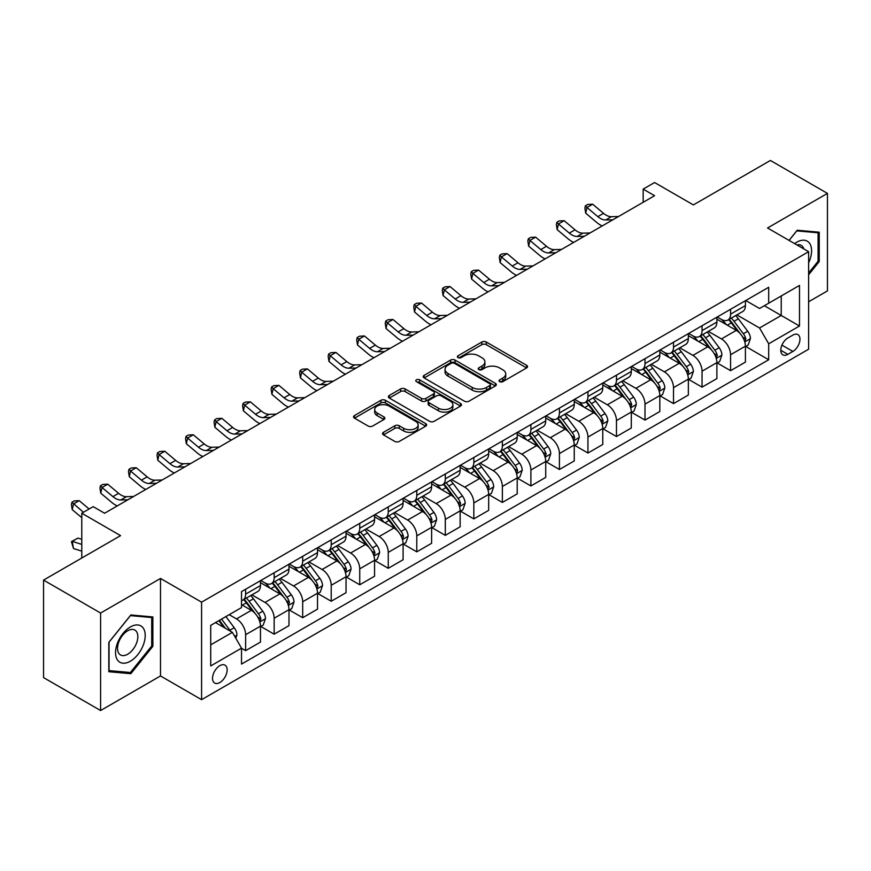 <?xml version="1.0" encoding="UTF-8"?>
<svg xmlns="http://www.w3.org/2000/svg" width="871" height="871" viewBox="0 0 871 871"><rect width="100%" height="100%" fill="white"/><g stroke="black" fill="none" stroke-linecap="round" stroke-linejoin="round"><path stroke-width="1.31" d="M499.693 381.65A2.221 1.285 0 0 0 502.828 381.65L526.628 367.91A3.168 1.829 0 0 0 527.554 366.615A3.168 1.829 0 0 0 526.628 365.319L486.312 342.042A3.168 1.829 0 0 0 481.826 342.042L458.026 355.782A2.221 1.285 0 0 0 457.373 356.685A2.221 1.285 0 0 0 458.026 357.6A2.221 1.285 0 0 0 461.162 357.6L464.243 355.814A10.136 5.857 0 0 1 478.582 355.814L481.935 357.752A10.136 5.857 0 0 1 484.907 361.89A10.136 5.857 0 0 1 481.935 366.038L478.854 367.812A2.221 1.285 0 0 0 478.212 368.716A2.221 1.285 0 0 0 478.854 369.62A2.221 1.285 0 0 0 481.99 369.62L485.071 367.845A10.136 5.857 0 0 1 499.41 367.845L502.774 369.783A10.136 5.857 0 0 1 505.735 373.92A10.136 5.857 0 0 1 502.774 378.058L499.693 379.843A2.221 1.285 0 0 0 499.039 380.747A2.221 1.285 0 0 0 499.693 381.65L499.693 379.843M219.84 682.537A10.332 5.966 120 0 0 226.591 673.446A10.332 5.966 120 0 0 225.001 665.161A10.332 5.966 120 0 0 219.84 665.673A10.332 5.966 120 0 0 213.09 674.775A10.332 5.966 120 0 0 214.68 683.049A10.332 5.966 120 0 0 219.84 682.537M383.49 432.31A3.168 1.829 0 0 0 382.565 433.606A3.168 1.829 0 0 0 383.49 434.901L394.803 441.434A3.168 1.829 0 0 0 399.277 441.434L425.712 426.169A3.168 1.829 0 0 0 426.638 424.874A3.168 1.829 0 0 0 425.712 423.589L385.396 400.301A3.168 1.829 0 0 0 380.91 400.301L354.486 415.565A3.168 1.829 0 0 0 353.55 416.861A3.168 1.829 0 0 0 354.486 418.156L368.15 426.039A3.168 1.829 0 0 0 372.625 426.039L383.937 419.506A3.168 1.829 0 0 0 384.862 418.222A3.168 1.829 0 0 0 383.937 416.926L377.165 413.006A8.47 4.888 0 0 1 374.682 409.555A8.47 4.888 0 0 1 379.908 405.037A8.47 4.888 0 0 1 389.141 406.093L415.685 421.422A8.47 4.888 0 0 1 418.167 424.874A8.47 4.888 0 0 1 412.941 429.392A8.47 4.888 0 0 1 403.709 428.336L399.277 425.777A3.168 1.829 0 0 0 394.803 425.777L383.49 432.31L383.49 434.901L394.803 428.412L394.803 425.777M808.626 301.769L827.45 290.903L827.45 193.395L770.4 160.46L693.381 204.925L654.578 182.529L643.168 189.116L654.578 195.703L104.596 513.237L93.186 506.65L81.776 513.237L81.776 558.028M100.601 613.042L100.601 710.54L160.504 675.95L160.504 578.453L100.601 613.042L43.55 580.097L120.568 535.632L81.776 513.237M160.504 578.453L201.582 602.166L808.626 251.697L808.626 349.206L201.582 699.674L201.582 602.166M827.45 193.395L767.547 227.984L808.626 251.697M464.472 401.215A3.168 1.829 0 0 0 468.946 401.215L495.381 385.951A3.168 1.829 0 0 0 496.307 384.655A3.168 1.829 0 0 0 495.381 383.36L455.054 360.082A3.168 1.829 0 0 0 450.579 360.082L424.144 375.347A3.168 1.829 0 0 0 423.219 376.642A3.168 1.829 0 0 0 424.144 377.927L464.472 401.215M417.307 382.129A2.221 1.285 0 0 1 419.55 382.445L419.55 379.81L460.541 403.469A3.168 1.829 0 0 1 461.478 404.765A3.168 1.829 0 0 1 460.541 406.06L434.117 421.324A3.168 1.829 0 0 1 429.632 421.324L389.315 398.047L400.627 391.558L400.627 388.923L389.315 395.456A3.168 1.829 0 0 0 388.39 396.751A3.168 1.829 0 0 0 389.315 398.047L389.315 395.456M400.627 391.558A3.168 1.829 0 0 1 405.102 391.558L405.102 388.923A3.168 1.829 0 0 0 400.627 388.923M405.102 388.923L421.455 398.363A3.168 1.829 0 0 0 425.941 398.363L433.442 394.03A3.168 1.829 0 0 0 434.368 392.734A3.168 1.829 0 0 0 433.442 391.449L416.414 381.618A2.221 1.285 0 0 1 415.772 380.714A2.221 1.285 0 0 1 417.133 379.527A2.221 1.285 0 0 1 419.55 379.81M100.601 710.54L43.55 677.605L43.55 580.097M792.871 335.106L787.852 338.002A10.006 5.781 120 0 0 781.32 346.821A10.006 5.781 120 0 0 782.855 354.835A10.006 5.781 120 0 0 787.852 354.345L792.871 351.438A10.006 5.781 120 0 0 799.415 342.619A10.006 5.781 120 0 0 797.88 334.606A10.006 5.781 120 0 0 792.871 335.106M745.75 300.517L759.556 308.486L768.69 303.217L768.69 287.278L241.517 591.627L241.517 607.577L210.717 625.356L210.717 665.945L241.517 648.155L241.517 664.094L768.69 359.745L768.69 343.795L759.556 327.986L736.866 314.888M768.69 303.217L799.491 285.427L799.491 326.015L768.69 343.795M160.504 675.95L201.582 699.674M643.168 189.116L643.168 202.29M764.346 305.721L781.233 315.476L781.233 295.966L799.491 285.427M759.556 327.986L781.233 315.476L799.491 326.015M210.717 644.856L232.394 632.346L215.507 622.591M241.517 648.285L245.633 650.659L245.633 634.719A12.913 7.458 -120 0 0 236.498 618.9L229.193 614.686M245.633 650.659L260.462 642.09L260.462 626.151A12.913 7.458 -120 0 0 251.338 610.342L241.517 604.67M260.81 626.478L274.158 634.186L274.158 618.247A12.913 7.458 -120 0 0 265.024 602.438L251.926 594.871M274.158 634.186L288.987 625.628L288.987 609.678A12.913 7.458 -120 0 0 279.863 593.87L260.462 582.666M289.335 610.016L302.683 617.713L302.683 601.774A12.913 7.458 -120 0 0 293.549 585.965L280.451 578.398M302.683 617.713L317.512 609.156L317.512 593.216A12.913 7.458 -120 0 0 308.388 577.397L288.987 566.204M317.861 593.543L331.209 601.251L331.209 585.301A12.913 7.458 -120 0 0 322.085 569.492L308.976 561.926M331.209 601.251L346.037 592.683L346.037 576.744A12.913 7.458 -120 0 0 336.914 560.935L317.512 549.732M346.386 577.07L359.734 584.779L359.734 568.839A12.913 7.458 -120 0 0 350.61 553.031L337.502 545.464M359.734 584.779L374.563 576.221L374.563 560.271A12.913 7.458 -120 0 0 365.439 544.462L346.037 533.259M374.911 560.597L388.259 568.306L388.259 552.366A12.913 7.458 -120 0 0 379.135 536.558L366.027 528.991M388.259 568.306L403.099 559.748L403.099 543.798A12.913 7.458 -120 0 0 393.964 527.989L374.563 516.797M403.436 544.135L416.784 551.844L416.784 535.894A12.913 7.458 -120 0 0 407.661 520.085L394.552 512.518M416.784 551.844L431.624 543.275L431.624 527.336A12.913 7.458 -120 0 0 422.489 511.527L403.099 500.324M431.962 527.663L445.31 535.371L445.31 519.432A12.913 7.458 -120 0 0 436.186 503.623L423.077 496.045M445.31 535.371L460.149 526.803L460.149 510.863A12.913 7.458 -120 0 0 451.015 495.055L431.624 483.851M460.487 511.19L473.835 518.898L473.835 502.959A12.913 7.458 -120 0 0 464.711 487.15L451.603 479.583M473.835 518.898L488.675 510.341L488.675 494.39A12.913 7.458 -120 0 0 479.54 478.582L460.149 467.389M489.012 494.728L502.36 502.436L502.36 486.486A12.913 7.458 -120 0 0 493.236 470.678L480.128 463.111M502.36 502.436L517.2 493.868L517.2 477.929A12.913 7.458 -120 0 0 508.076 462.12L488.675 450.917M517.537 478.255L530.896 485.964L530.896 470.024A12.913 7.458 -120 0 0 521.762 454.205L508.653 446.638M530.896 485.964L545.725 477.395L545.725 461.456A12.913 7.458 -120 0 0 536.601 445.647L517.2 434.444M546.063 461.782L559.422 469.491L559.422 453.551A12.913 7.458 -120 0 0 550.287 437.743L537.178 430.176M559.422 469.491L574.25 460.933L574.25 444.983A12.913 7.458 -120 0 0 565.127 429.174L545.725 417.982M574.599 445.321L587.947 453.029L587.947 437.079A12.913 7.458 -120 0 0 578.812 421.27L565.704 413.703M587.947 453.029L602.776 444.46L602.776 428.521A12.913 7.458 -120 0 0 593.652 412.702L574.25 401.509M603.124 428.848L616.472 436.556L616.472 420.617A12.913 7.458 -120 0 0 607.337 404.797L594.24 397.23M616.472 436.556L631.301 427.988L631.301 412.048A12.913 7.458 -120 0 0 622.177 396.24L602.776 385.036M631.649 412.375L644.997 420.083L644.997 404.144A12.913 7.458 -120 0 0 635.863 388.335L622.765 380.769M644.997 420.083L659.826 411.526L659.826 395.576A12.913 7.458 -120 0 0 650.702 379.767L631.301 368.564M660.174 395.913L673.523 403.611L673.523 387.671A12.913 7.458 -120 0 0 664.399 371.863L651.29 364.296M673.523 403.611L688.351 395.053L688.351 379.114A12.913 7.458 -120 0 0 679.228 363.294L659.826 352.102M688.7 379.44L702.048 387.149L702.048 371.198A12.913 7.458 -120 0 0 692.924 355.39L679.816 347.823M702.048 387.149L716.887 378.58L716.887 362.641A12.913 7.458 -120 0 0 707.753 346.832L688.351 335.629M717.225 362.967L730.573 370.676L730.573 354.737A12.913 7.458 -120 0 0 721.449 338.928L708.341 331.361M730.573 370.676L745.413 362.107L745.413 346.168A12.913 7.458 -120 0 0 736.278 330.359L716.887 319.156M717.225 316.99L721.449 319.428A12.913 7.458 -120 0 0 727.906 320.06A12.913 7.458 -120 0 0 730.573 314.148L730.573 309.281M688.7 333.451L692.924 335.89A12.913 7.458 -120 0 0 699.38 336.533A12.913 7.458 -120 0 0 702.048 330.621L702.048 325.743M660.174 349.924L664.399 352.363A12.913 7.458 -120 0 0 670.844 353.005A12.913 7.458 -120 0 0 673.523 347.094L673.523 342.216M631.649 366.397L635.863 368.836A12.913 7.458 -120 0 0 642.319 369.467A12.913 7.458 -120 0 0 644.997 363.566L644.997 358.689M603.124 382.859L607.337 385.298A12.913 7.458 -120 0 0 613.794 385.94A12.913 7.458 -120 0 0 616.472 380.028L616.472 375.151M574.599 399.332L578.812 401.771A12.913 7.458 -120 0 0 585.268 402.413A12.913 7.458 -120 0 0 587.947 396.501L587.947 391.623M546.063 415.805L550.287 418.243A12.913 7.458 -120 0 0 556.743 418.875A12.913 7.458 -120 0 0 559.422 412.974L559.422 408.096M517.537 432.266L521.762 434.705A12.913 7.458 -120 0 0 528.218 435.348A12.913 7.458 -120 0 0 530.896 429.436L530.896 424.569M489.012 448.739L493.236 451.178A12.913 7.458 -120 0 0 499.693 451.82A12.913 7.458 -120 0 0 502.36 445.908L502.36 441.031M460.487 465.212L464.711 467.651A12.913 7.458 -120 0 0 471.167 468.282A12.913 7.458 -120 0 0 473.835 462.381L473.835 457.504M431.962 481.685L436.186 484.113A12.913 7.458 -120 0 0 442.642 484.755A12.913 7.458 -120 0 0 445.31 478.843L445.31 473.976M403.436 498.147L407.661 500.585A12.913 7.458 -120 0 0 414.117 501.228A12.913 7.458 -120 0 0 416.784 495.316L416.784 490.438M374.911 514.619L379.135 517.058A12.913 7.458 -120 0 0 385.592 517.701A12.913 7.458 -120 0 0 388.259 511.789L388.259 506.911M346.386 531.092L350.61 533.531A12.913 7.458 -120 0 0 357.056 534.163A12.913 7.458 -120 0 0 359.734 528.251L359.734 523.384M317.861 547.554L322.085 549.993A12.913 7.458 -120 0 0 328.53 550.635A12.913 7.458 -120 0 0 331.209 544.723L331.209 539.846M289.335 564.027L293.549 566.466A12.913 7.458 -120 0 0 300.005 567.108A12.913 7.458 -120 0 0 302.683 561.196L302.683 556.319M260.81 580.5L265.024 582.939A12.913 7.458 -120 0 0 271.48 583.57A12.913 7.458 -120 0 0 274.158 577.669L274.158 572.791M745.75 346.495L768.69 359.745M727.906 320.06L742.734 311.502A12.913 7.458 -120 0 0 745.413 305.59L745.413 300.713M699.38 336.533L714.209 327.964A12.913 7.458 -120 0 0 716.887 322.063L716.887 317.186M670.844 353.005L685.684 344.437A12.913 7.458 -120 0 0 688.351 338.525L688.351 333.647M642.319 369.467L657.159 360.91A12.913 7.458 -120 0 0 659.826 354.998L659.826 350.12M613.794 385.94L628.633 377.372A12.913 7.458 -120 0 0 631.301 371.471L631.301 366.593M585.268 402.413L600.108 393.844A12.913 7.458 -120 0 0 602.776 387.933L602.776 383.066M556.743 418.875L571.583 410.317A12.913 7.458 -120 0 0 574.25 404.405L574.25 399.528M528.218 435.348L543.047 426.79A12.913 7.458 -120 0 0 545.725 420.878L545.725 416M499.693 451.82L514.521 443.252A12.913 7.458 -120 0 0 517.2 437.34L517.2 432.473M471.167 468.282L485.996 459.725A12.913 7.458 -120 0 0 488.675 453.813L488.675 448.935M442.642 484.755L457.471 476.197A12.913 7.458 -120 0 0 460.149 470.286L460.149 465.408M414.117 501.228L428.946 492.659A12.913 7.458 -120 0 0 431.624 486.747L431.624 481.881M385.592 517.701L400.42 509.132A12.913 7.458 -120 0 0 403.099 503.22L403.099 498.343M357.056 534.163L371.895 525.605A12.913 7.458 -120 0 0 374.563 519.693L374.563 514.815M328.53 550.635L343.37 542.067A12.913 7.458 -120 0 0 346.037 536.166L346.037 531.288M300.005 567.108L314.845 558.54A12.913 7.458 -120 0 0 317.512 552.628L317.512 547.75M271.48 583.57L286.319 575.012A12.913 7.458 -120 0 0 288.987 569.101L288.987 564.223M241.517 600.565A12.913 7.458 -120 0 0 242.955 600.043L257.794 591.474A12.913 7.458 -120 0 0 260.462 585.573L260.462 580.696M242.955 600.043A12.913 7.458 -120 0 0 245.633 594.131L245.633 589.253M232.394 632.346L241.517 648.155M808.626 274.779L819.23 261.572L819.23 232.209L797.215 230.238L789.05 240.396M108.821 671.726L130.835 673.697L152.861 646.304L152.861 616.94L130.835 614.97L108.821 642.363L108.821 671.726M818.098 260.919L819.23 261.572M151.717 645.64L152.861 646.304M128.516 672.358L130.835 673.697M500.575 381.966L502.774 380.692A10.136 5.857 0 0 0 505.735 376.555L505.735 373.92M484.907 361.89L484.907 364.535A10.136 5.857 0 0 1 481.935 368.673L479.747 369.935M526.585 367.932L486.312 344.676A3.168 1.829 0 0 0 481.826 344.676L458.908 357.905M495.338 385.973L455.054 362.717A3.168 1.829 0 0 0 450.579 362.717L424.188 377.96M489.774 385.559A2.221 1.285 0 0 0 490.427 384.655A2.221 1.285 0 0 0 489.774 383.752L454.39 363.316A2.221 1.285 0 0 0 451.254 363.316L447.999 365.189A10.136 5.857 0 0 0 445.037 369.326A10.136 5.857 0 0 0 447.999 373.474L472.191 387.432A10.136 5.857 0 0 0 486.53 387.432L489.774 385.559L489.774 388.194A2.221 1.285 0 0 0 490.427 387.29L490.427 384.655M445.037 369.326L445.037 371.971A10.136 5.857 0 0 0 447.999 376.109L447.999 373.474M489.774 388.194L486.53 390.077A10.136 5.857 0 0 1 472.191 390.077L447.999 376.109M405.102 391.558L421.455 400.998A3.168 1.829 0 0 0 425.941 400.998L433.442 396.664A3.168 1.829 0 0 0 434.368 395.38L434.368 392.734M419.55 382.445L460.509 406.082M438.429 408.161A8.47 4.888 0 0 0 447.661 409.218A8.47 4.888 0 0 0 452.887 404.699A8.47 4.888 0 0 0 450.405 401.248L441.064 395.848A3.168 1.829 0 0 0 436.578 395.848L429.076 400.181A3.168 1.829 0 0 0 428.151 401.466A3.168 1.829 0 0 0 429.076 402.761L438.429 408.161L438.429 410.796A8.47 4.888 0 0 0 447.661 411.852A8.47 4.888 0 0 0 452.887 407.334L452.887 404.699M428.151 401.466L428.151 404.1A3.168 1.829 0 0 0 429.076 405.396L429.076 402.761M438.429 410.796L429.076 405.396M418.167 424.874L418.167 427.509A8.47 4.888 0 0 1 412.941 432.027A8.47 4.888 0 0 1 403.709 430.971L399.277 428.412A3.168 1.829 0 0 0 394.803 428.412M374.682 409.555L374.682 412.19A8.47 4.888 0 0 0 377.165 415.641L377.165 413.006M383.893 419.539L377.165 415.641M425.669 426.191L385.396 402.935A3.168 1.829 0 0 0 380.91 402.935L354.519 418.178M745.413 346.702L748.145 345.112L750.432 338.525A8.558 4.943 -120 0 0 747.699 331.241L738.379 318.797A24.693 14.252 -120 0 0 735.679 315.574M726.403 324.654A24.693 14.252 -120 0 0 721.351 319.374M744.629 341.454L745.816 338.895A8.558 4.943 -120 0 0 743.366 333.745L734.035 321.301A24.693 14.252 -120 0 0 731.346 318.078M729.049 319.396A20.49 11.835 60 0 1 732.413 323.228L740.306 333.756M728.602 319.657A24.693 14.252 60 0 1 731.302 322.88L737.497 331.154M612.868 219.786L605.672 219.982A16.135 9.32 60 0 1 597.844 216.639L586.967 207.494L585.704 213.188L596.581 222.334A24.203 13.98 -120 0 0 602.188 225.948M618.573 216.498L611.377 216.694A16.135 9.32 60 0 1 603.549 213.341L592.672 204.206L586.967 207.494L585.41 205.785L587.685 204.467L592.672 204.206M585.704 213.188L584.898 208.06L585.41 205.785M716.887 363.163L719.62 361.585L721.907 354.998A8.558 4.943 -120 0 0 719.174 347.714L709.843 335.27A24.693 14.252 -120 0 0 707.154 332.036M697.878 341.127A24.693 14.252 -120 0 0 692.826 335.836M716.104 357.927L717.29 355.357A8.558 4.943 -120 0 0 714.841 350.218L705.51 337.774A24.693 14.252 -120 0 0 702.821 334.54M700.524 335.868A20.49 11.835 60 0 1 703.888 339.69L711.781 350.229M700.077 336.13A24.693 14.252 60 0 1 702.777 339.352L708.972 347.627M688.351 379.636L691.095 378.058L693.37 371.471A8.558 4.943 -120 0 0 690.649 364.187L681.318 351.732A24.693 14.252 -120 0 0 678.629 348.509M669.353 357.6A24.693 14.252 -120 0 0 664.301 352.309M687.578 374.399L688.754 371.83A8.558 4.943 -120 0 0 686.315 366.691L676.985 354.236A24.693 14.252 -120 0 0 674.296 351.013M671.998 352.341A20.49 11.835 60 0 1 675.363 356.163L683.245 366.702M671.552 352.592A24.693 14.252 60 0 1 674.252 355.825L680.447 364.1M659.826 396.109L662.57 394.519L664.845 387.933A8.558 4.943 -120 0 0 662.123 380.649L652.793 368.204A24.693 14.252 -120 0 0 650.104 364.982M640.827 374.062A24.693 14.252 -120 0 0 635.776 368.781M659.053 390.872L660.229 388.303A8.558 4.943 -120 0 0 657.779 383.153L648.46 370.708A24.693 14.252 -120 0 0 645.77 367.486M643.473 368.814A20.49 11.835 60 0 1 646.837 372.636L654.72 383.164M643.027 369.064A24.693 14.252 60 0 1 645.727 372.287L651.922 380.562M584.343 236.259L577.146 236.455A16.135 9.32 60 0 1 569.318 233.112L558.442 223.967L557.179 229.661L568.055 238.796A24.203 13.98 -120 0 0 573.662 242.421M590.048 232.96L582.851 233.156A16.135 9.32 60 0 1 575.023 229.813L564.147 220.668L558.442 223.967L556.885 222.257L559.16 220.94L564.147 220.668M557.179 229.661L556.373 224.533L556.885 222.257M555.818 252.721L548.621 252.928A16.135 9.32 60 0 1 540.793 249.574L529.916 240.44L528.653 246.123L539.53 255.268A24.203 13.98 -120 0 0 545.137 258.894M561.523 249.433L554.326 249.629A16.135 9.32 60 0 1 546.498 246.286L535.621 237.141L529.916 240.44L528.359 238.719L530.635 237.402L535.621 237.141M528.653 246.123L527.848 241.006L528.359 238.719M527.293 269.193L520.096 269.389A16.135 9.32 60 0 1 512.268 266.047L501.391 256.901L500.128 262.596L511.005 271.741A24.203 13.98 -120 0 0 516.612 275.367M532.998 265.905L525.801 266.101A16.135 9.32 60 0 1 517.973 262.759L507.096 253.613L501.391 256.901L499.834 255.192L502.11 253.875L507.096 253.613M500.128 262.596L499.323 257.468L499.834 255.192M631.301 412.571L634.044 410.992L636.32 404.405A8.558 4.943 -120 0 0 633.598 397.122L624.267 384.677A24.693 14.252 -120 0 0 621.578 381.454M612.302 390.535A24.693 14.252 -120 0 0 607.25 385.243M630.528 407.334L631.704 404.775A8.558 4.943 -120 0 0 629.254 399.626L619.934 387.181A24.693 14.252 -120 0 0 617.245 383.948M614.937 385.276A20.49 11.835 60 0 1 618.301 389.108L626.195 399.637M614.501 385.537A24.693 14.252 60 0 1 617.191 388.76L623.396 397.034M498.767 285.666L491.571 285.862A16.135 9.32 60 0 1 483.743 282.52L472.866 273.374L471.592 279.068L482.469 288.203A24.203 13.98 -120 0 0 488.087 291.829M504.472 282.367L497.276 282.574A16.135 9.32 60 0 1 489.448 279.221L478.571 270.086L472.866 273.374L471.298 271.665L473.584 270.348L478.571 270.086M471.592 279.068L470.797 273.94L471.298 271.665M808.626 262.77A20.98 12.107 120 0 0 809.605 243.357A20.98 12.107 120 0 0 794.624 243.619M803.824 248.932A14.361 8.296 120 0 0 802.844 246.841A14.361 8.296 120 0 0 801.233 245.35A14.361 8.296 120 0 0 796.845 244.903M796.715 230.869L818.098 232.797L818.098 261.246L808.626 273.026M816.682 231.98L818.098 232.797M789.093 240.429L796.758 230.891M130.389 626.946A20.98 12.107 120 0 0 115.549 652.629A20.98 12.107 120 0 0 130.389 661.198A20.98 12.107 120 0 0 145.217 635.503A20.98 12.107 120 0 0 130.389 626.946M127.678 630.778A14.361 8.296 120 0 0 118.304 643.44A14.361 8.296 120 0 0 120.503 654.948A14.361 8.296 120 0 0 127.678 654.241A14.361 8.296 120 0 0 137.063 641.579A14.361 8.296 120 0 0 134.863 630.071A14.361 8.296 120 0 0 127.678 630.778M151.717 645.977L130.389 672.521L109.049 670.616L109.049 642.167L130.389 615.623L151.717 617.528L151.717 645.977M150.302 616.712L151.717 617.528M602.776 429.044L605.519 427.465L607.795 420.878A8.558 4.943 -120 0 0 605.073 413.594L595.742 401.15A24.693 14.252 -120 0 0 593.053 397.916M583.777 407.007A24.693 14.252 -120 0 0 578.725 401.716M602.003 423.807L603.178 421.237A8.558 4.943 -120 0 0 600.729 416.098L591.409 403.643A24.693 14.252 -120 0 0 588.709 400.42M586.412 401.749A20.49 11.835 60 0 1 589.776 405.57L597.669 416.109M585.976 401.999A24.693 14.252 60 0 1 588.665 405.233L594.871 413.507M574.25 445.517L576.994 443.938L579.269 437.34A8.558 4.943 -120 0 0 576.537 430.056L567.217 417.612A24.693 14.252 -120 0 0 564.528 414.389M555.252 423.48A24.693 14.252 -120 0 0 550.2 418.189M573.477 440.28L574.653 437.71A8.558 4.943 -120 0 0 572.203 432.56L562.884 420.116A24.693 14.252 -120 0 0 560.184 416.893M557.886 418.222A20.49 11.835 60 0 1 561.251 422.043L569.144 432.571M557.451 418.472A24.693 14.252 60 0 1 560.14 421.695L566.346 429.969M545.725 461.978L548.469 460.4L550.744 453.813A8.558 4.943 -120 0 0 548.011 446.529L538.692 434.085A24.693 14.252 -120 0 0 535.992 430.862M526.726 439.942A24.693 14.252 -120 0 0 521.664 434.651M544.941 456.742L546.128 454.183A8.558 4.943 -120 0 0 543.678 449.033L534.359 436.589A24.693 14.252 -120 0 0 531.658 433.366M529.361 434.683A20.49 11.835 60 0 1 532.725 438.516L540.619 449.044M528.926 434.945A24.693 14.252 60 0 1 531.615 438.167L537.821 446.442M517.2 478.451L519.933 476.873L522.219 470.286A8.558 4.943 -120 0 0 519.486 463.002L510.166 450.557A24.693 14.252 -120 0 0 507.466 447.324M498.201 456.415A24.693 14.252 -120 0 0 493.138 451.124M516.416 473.214L517.603 470.645A8.558 4.943 -120 0 0 515.153 465.506L505.833 453.062A24.693 14.252 -120 0 0 503.133 449.828M500.836 451.156A20.49 11.835 60 0 1 504.2 454.978L512.094 465.517M500.4 451.407A24.693 14.252 60 0 1 503.09 454.64L509.285 462.915M488.675 494.924L491.407 493.345L493.694 486.747A8.558 4.943 -120 0 0 490.961 479.475L481.641 467.019A24.693 14.252 -120 0 0 478.941 463.797M469.676 472.888A24.693 14.252 -120 0 0 464.613 467.596M487.891 489.687L489.077 487.118A8.558 4.943 -120 0 0 486.628 481.979L477.308 469.523A24.693 14.252 -120 0 0 474.608 466.301M472.311 467.629A20.49 11.835 60 0 1 475.675 471.451L483.568 481.99M471.875 467.879A24.693 14.252 60 0 1 474.564 471.102L480.759 479.388M470.242 302.139L463.045 302.335A16.135 9.32 60 0 1 455.217 298.982L444.341 289.847L443.067 295.541L453.943 304.676A24.203 13.98 -120 0 0 459.561 308.301M475.947 298.84L468.75 299.036A16.135 9.32 60 0 1 460.922 295.694L450.046 286.548L444.341 289.847L442.773 288.138L445.059 286.82L450.046 286.548M443.067 295.541L442.272 290.413L442.773 288.138M441.706 318.601L434.52 318.797A16.135 9.32 60 0 1 426.692 315.454L415.815 306.309L414.542 312.003L425.418 321.149A24.203 13.98 -120 0 0 431.036 324.774M447.411 315.313L440.225 315.509A16.135 9.32 60 0 1 432.397 312.166L421.52 303.021L415.815 306.309L414.248 304.6L416.534 303.282L421.52 303.021M414.542 312.003L413.747 306.875L414.248 304.6M413.181 335.074L405.995 335.27A16.135 9.32 60 0 1 398.167 331.927L387.29 322.782L386.016 328.476L396.893 337.621A24.203 13.98 -120 0 0 402.5 341.236M418.886 331.775L411.7 331.982A16.135 9.32 60 0 1 403.872 328.628L392.995 319.494L387.29 322.782L385.722 321.072L388.009 319.755L392.995 319.494M386.016 328.476L385.222 323.348L385.722 321.072M384.655 351.546L377.47 351.742A16.135 9.32 60 0 1 369.642 348.4L358.765 339.255L357.491 344.949L368.368 354.083A24.203 13.98 -120 0 0 373.975 357.709M390.36 348.248L383.175 348.444A16.135 9.32 60 0 1 375.347 345.101L364.47 335.956L358.765 339.255L357.197 337.545L359.483 336.228L364.47 335.956M357.491 344.949L356.696 339.821L357.197 337.545M356.13 368.008L348.944 368.215A16.135 9.32 60 0 1 341.105 364.862L330.229 355.727L328.966 361.411L339.842 370.556A24.203 13.98 -120 0 0 345.449 374.182M361.835 364.72L354.649 364.916A16.135 9.32 60 0 1 346.81 361.574L335.934 352.428L330.229 355.727L328.672 354.007L330.958 352.69L335.934 352.428M328.966 361.411L328.16 356.283L328.672 354.007M460.149 511.397L462.882 509.807L465.168 503.22A8.558 4.943 -120 0 0 462.436 495.937L453.116 483.492A24.693 14.252 -120 0 0 450.416 480.269M441.14 489.35A24.693 14.252 -120 0 0 436.088 484.058M459.365 506.149L460.552 503.59A8.558 4.943 -120 0 0 458.102 498.441L448.772 485.996A24.693 14.252 -120 0 0 446.083 482.774M443.785 484.091A20.49 11.835 60 0 1 447.15 487.923L455.043 498.452M443.339 484.352A24.693 14.252 60 0 1 446.039 487.575L452.234 495.849M327.605 384.481L320.419 384.677A16.135 9.32 60 0 1 312.58 381.335L301.704 372.189L300.441 377.883L311.317 387.029A24.203 13.98 -120 0 0 316.924 390.644M333.31 381.182L326.124 381.389A16.135 9.32 60 0 1 318.285 378.036L307.409 368.901L301.704 372.189L300.147 370.48L302.433 369.162L307.409 368.901M300.441 377.883L299.635 372.755L300.147 370.48M431.624 527.859L434.357 526.28L436.643 519.693A8.558 4.943 -120 0 0 433.91 512.409L424.591 499.965A24.693 14.252 -120 0 0 421.891 496.731M412.614 505.822A24.693 14.252 -120 0 0 407.563 500.531M430.84 522.622L432.027 520.052A8.558 4.943 -120 0 0 429.577 514.913L420.247 502.469A24.693 14.252 -120 0 0 417.557 499.235M415.26 500.564A20.49 11.835 60 0 1 418.624 504.385L426.518 514.924M414.814 500.825A24.693 14.252 60 0 1 417.514 504.048L423.709 512.322M299.08 400.954L291.883 401.15A16.135 9.32 60 0 1 284.055 397.807L273.178 388.662L271.915 394.356L282.792 403.491A24.203 13.98 -120 0 0 288.399 407.116M304.785 397.655L297.588 397.851A16.135 9.32 60 0 1 289.76 394.509L278.883 385.363L273.178 388.662L271.621 386.953L273.897 385.635L278.883 385.363M271.915 394.356L271.11 389.228L271.621 386.953M403.099 544.331L405.832 542.753L408.118 536.166A8.558 4.943 -120 0 0 405.385 528.882L396.065 516.427A24.693 14.252 -120 0 0 393.365 513.204M384.089 522.295A24.693 14.252 -120 0 0 379.037 517.004M402.315 539.095L403.502 536.525A8.558 4.943 -120 0 0 401.052 531.386L391.721 518.931A24.693 14.252 -120 0 0 389.032 515.708M386.735 517.036A20.49 11.835 60 0 1 390.099 520.858L397.993 531.397M386.289 517.287A24.693 14.252 60 0 1 388.989 520.52L395.184 528.795M270.554 417.416L263.358 417.623A16.135 9.32 60 0 1 255.53 414.269L244.653 405.135L243.39 410.818L254.267 419.964A24.203 13.98 -120 0 0 259.874 423.589M276.259 414.128L269.063 414.324A16.135 9.32 60 0 1 261.235 410.981L250.358 401.836L244.653 405.135L243.096 403.415L245.372 402.097L250.358 401.836M243.39 410.818L242.584 405.701L243.096 403.415M374.563 560.804L377.306 559.215L379.593 552.628A8.558 4.943 -120 0 0 376.86 545.344L367.529 532.9A24.693 14.252 -120 0 0 364.84 529.677M355.564 538.757A24.693 14.252 -120 0 0 350.512 533.477M373.79 555.556L374.966 552.998A8.558 4.943 -120 0 0 372.527 547.848L363.196 535.404A24.693 14.252 -120 0 0 360.507 532.181M358.21 533.509A20.49 11.835 60 0 1 361.574 537.331L369.456 547.859M357.763 533.76A24.693 14.252 60 0 1 360.463 536.982L366.658 545.257M242.029 433.889L234.832 434.085A16.135 9.32 60 0 1 227.004 430.742L216.128 421.597L214.865 427.291L225.741 436.436A24.203 13.98 -120 0 0 231.348 440.051M247.734 430.601L240.538 430.797A16.135 9.32 60 0 1 232.709 427.443L221.833 418.309L216.128 421.597L214.571 419.887L216.846 418.57L221.833 418.309M214.865 427.291L214.059 422.163L214.571 419.887M346.037 577.266L348.781 575.687L351.057 569.101A8.558 4.943 -120 0 0 348.335 561.817L339.004 549.372A24.693 14.252 -120 0 0 336.315 546.139M327.039 555.23A24.693 14.252 -120 0 0 321.987 549.939M345.264 572.029L346.44 569.46A8.558 4.943 -120 0 0 344.001 564.321L334.671 551.876A24.693 14.252 -120 0 0 331.982 548.643M329.684 549.971A20.49 11.835 60 0 1 333.049 553.793L340.931 564.332M329.238 550.232A24.693 14.252 60 0 1 331.938 553.455L338.133 561.73M213.504 450.361L206.307 450.557A16.135 9.32 60 0 1 198.479 447.215L187.603 438.069L186.34 443.764L197.216 452.898A24.203 13.98 -120 0 0 202.823 456.524M219.209 447.063L212.012 447.259A16.135 9.32 60 0 1 204.184 443.916L193.308 434.771L187.603 438.069L186.046 436.36L188.321 435.043L193.308 434.771M186.34 443.764L185.534 438.636L186.046 436.36M317.512 593.739L320.256 592.16L322.531 585.573A8.558 4.943 -120 0 0 319.809 578.29L310.479 565.834A24.693 14.252 -120 0 0 307.79 562.612M298.513 571.703A24.693 14.252 -120 0 0 293.462 566.411M316.739 588.502L317.915 585.933A8.558 4.943 -120 0 0 315.465 580.794L306.146 568.338A24.693 14.252 -120 0 0 303.456 565.116M301.159 566.444A20.49 11.835 60 0 1 304.523 570.265L312.406 580.805M300.713 566.694A24.693 14.252 60 0 1 303.402 569.928L309.608 578.202M184.979 466.823L177.782 467.03A16.135 9.32 60 0 1 169.954 463.677L159.077 454.542L157.803 460.226L168.68 469.371A24.203 13.98 -120 0 0 174.298 472.997M190.684 463.535L183.487 463.731A16.135 9.32 60 0 1 175.659 460.389L164.782 451.243L159.077 454.542L157.52 452.822L159.796 451.505L164.782 451.243M157.803 460.226L157.009 455.108L157.52 452.822M288.987 610.212L291.731 608.622L294.006 602.035A8.558 4.943 -120 0 0 291.284 594.751L281.954 582.307A24.693 14.252 -120 0 0 279.264 579.084M269.988 588.175A24.693 14.252 -120 0 0 264.936 582.884M288.214 604.975L289.39 602.405A8.558 4.943 -120 0 0 286.94 597.256L277.62 584.811A24.693 14.252 -120 0 0 274.92 581.588M272.623 582.917A20.49 11.835 60 0 1 275.987 586.738L283.881 597.266M272.188 583.167A24.693 14.252 60 0 1 274.877 586.39L281.083 594.664M156.453 483.296L149.257 483.492A16.135 9.32 60 0 1 141.429 480.15L130.552 471.004L129.278 476.698L140.155 485.844A24.203 13.98 -120 0 0 145.773 489.469M162.158 480.008L154.962 480.204A16.135 9.32 60 0 1 147.134 476.862L136.257 467.716L130.552 471.004L128.984 469.295L131.271 467.977L136.257 467.716M129.278 476.698L128.483 471.57L128.984 469.295M260.462 626.674L263.205 625.095L265.481 618.508A8.558 4.943 -120 0 0 262.759 611.224L253.428 598.78A24.693 14.252 -120 0 0 250.739 595.557M259.689 621.437L260.865 618.878A8.558 4.943 -120 0 0 258.415 613.728L249.095 601.284A24.693 14.252 -120 0 0 246.395 598.05M244.098 599.379A20.49 11.835 60 0 1 247.462 603.211L255.355 613.739M243.662 599.64A24.693 14.252 60 0 1 246.351 602.863L252.557 611.137M127.928 499.769L120.731 499.965A16.135 9.32 60 0 1 112.903 496.622L102.027 487.477L100.753 493.171L111.63 502.317A24.203 13.98 -120 0 0 117.247 505.931M133.633 496.47L126.437 496.677A16.135 9.32 60 0 1 118.608 493.324L107.732 484.189L102.027 487.477L100.459 485.768L102.745 484.45L107.732 484.189M100.753 493.171L99.958 488.043L100.459 485.768M235.812 638.269L236.956 634.981A8.558 4.943 -120 0 0 234.223 627.697L225.905 616.592M230.673 631.344A8.558 4.943 -120 0 0 229.89 630.201L221.572 619.096M219.427 620.326L225.404 628.307M218.828 620.675L223.901 627.436M81.776 551.136L73.502 548.545L71.433 541.631L77.933 538.093L81.776 539.301M77.933 538.093L72.228 541.381L81.776 544.386M71.433 541.631L72.228 541.381L73.502 548.545M89.125 508.991L79.207 500.651L73.502 503.95L72.228 509.644L81.776 517.657M83.42 512.29L71.934 502.24L74.22 500.923L79.207 500.651M72.228 509.644L71.433 504.516L71.934 502.24M105.097 512.943L104.139 512.965M236.498 618.9L251.338 610.342M265.024 602.438L279.863 593.87M293.549 585.965L308.388 577.397M322.085 569.492L336.914 560.935M350.61 553.031L365.439 544.462M379.135 536.558L393.964 527.989M407.661 520.085L422.489 511.527M436.186 503.623L451.015 495.055M464.711 487.15L479.54 478.582M493.236 470.678L508.076 462.12M521.762 454.205L536.601 445.647M550.287 437.743L565.127 429.174M578.812 421.27L593.652 412.702M607.337 404.797L622.177 396.24M635.863 388.335L650.702 379.767M664.399 371.863L679.228 363.294M692.924 355.39L707.753 346.832M721.449 338.928L736.278 330.359M730.573 314.148L745.413 305.59M730.573 354.737L745.413 346.168M702.048 371.198L716.887 362.641M702.048 330.621L716.887 322.063M673.523 387.671L688.351 379.114M673.523 347.094L688.351 338.525M644.997 404.144L659.826 395.576M644.997 363.566L659.826 354.998M616.472 420.617L631.301 412.048M616.472 380.028L631.301 371.471M587.947 437.079L602.776 428.521M587.947 396.501L602.776 387.933M559.422 453.551L574.25 444.983M559.422 412.974L574.25 404.405M530.896 470.024L545.725 461.456M530.896 429.436L545.725 420.878M502.36 486.486L517.2 477.929M502.36 445.908L517.2 437.34M473.835 502.959L488.675 494.39M473.835 462.381L488.675 453.813M445.31 519.432L460.149 510.863M445.31 478.843L460.149 470.286M416.784 535.894L431.624 527.336M416.784 495.316L431.624 486.747M388.259 552.366L403.099 543.798M388.259 511.789L403.099 503.22M359.734 568.839L374.563 560.271M359.734 528.251L374.563 519.693M331.209 585.301L346.037 576.744M331.209 544.723L346.037 536.166M302.683 601.774L317.512 593.216M302.683 561.196L317.512 552.628M274.158 618.247L288.987 609.678M274.158 577.669L288.987 569.101M245.633 634.719L260.462 626.151M245.633 594.131L260.462 585.573M781.929 345.123L792.871 351.438M780.786 350.251L787.852 354.345M502.774 380.692L502.774 378.058M478.854 369.62L478.854 367.812M481.935 368.673L481.935 366.038M458.026 357.6L458.026 355.782M481.826 344.676L481.826 342.042M486.312 344.676L486.312 342.042M526.628 367.91L526.628 365.319M424.144 377.927L424.144 375.347M450.579 362.717L450.579 360.082M455.054 362.717L455.054 360.082M495.381 385.951L495.381 383.36M472.191 390.077L472.191 387.432M486.53 390.077L486.53 387.432M421.455 400.998L421.455 398.363M425.941 400.998L425.941 398.363M433.442 396.664L433.442 394.03M460.541 406.06L460.541 403.469M399.277 428.412L399.277 425.777M403.709 430.971L403.709 428.336M383.937 419.506L383.937 416.926M354.486 418.156L354.486 415.565M380.91 402.935L380.91 400.301M385.396 402.935L385.396 400.301M425.712 426.169L425.712 423.589M744.77 341.933L750.377 338.688M734.035 321.301L738.379 318.797M727.318 325.188L731.302 322.88M743.366 333.745L747.699 331.241M742.691 337.088L745.816 338.895M605.672 219.982L611.377 216.694M597.844 216.639L603.549 213.341M716.245 358.395L721.841 355.161M705.51 337.774L709.843 335.27M698.792 341.65L702.777 339.352M714.841 350.218L719.174 347.714M714.155 353.561L717.29 355.357M687.72 374.868L693.316 371.634M676.985 354.236L681.318 351.732M670.267 358.123L674.252 355.825M686.315 366.691L690.649 364.187M685.629 370.023L688.754 371.83M659.195 391.34L664.791 388.107M648.46 370.708L652.793 368.204M641.731 374.595L645.727 372.287M657.779 383.153L662.123 380.649M657.104 386.495L660.229 388.303M577.146 236.455L582.851 233.156M569.318 233.112L575.023 229.813M548.621 252.928L554.326 249.629M540.793 249.574L546.498 246.286M520.096 269.389L525.801 266.101M512.268 266.047L517.973 262.759M630.669 407.802L636.266 404.569M619.934 387.181L624.267 384.677M613.206 391.057L617.191 388.76M629.254 399.626L633.598 397.122M628.579 402.968L631.704 404.775M491.571 285.862L497.276 282.574M483.743 282.52L489.448 279.221M602.144 424.275L607.74 421.041M591.409 403.643L595.742 401.15M584.681 407.53L588.665 405.233M600.729 416.098L605.073 413.594M600.054 419.43L603.178 421.237M573.608 440.748L579.215 437.514M562.884 420.116L567.217 417.612M556.155 424.003L560.14 421.695M572.203 432.56L576.537 430.056M571.528 435.903L574.653 437.71M545.083 457.21L550.69 453.976M534.359 436.589L538.692 434.085M527.63 440.465L531.615 438.167M543.678 449.033L548.011 446.529M543.003 452.376L546.128 454.183M516.557 473.682L522.165 470.449M505.833 453.062L510.166 450.557M499.105 456.937L503.09 454.64M515.153 465.506L519.486 463.002M514.478 468.848L517.603 470.645M488.032 490.155L493.639 486.922M477.308 469.523L481.641 467.019M470.58 473.41L474.564 471.102M486.628 481.979L490.961 479.475M485.953 485.31L489.077 487.118M463.045 302.335L468.75 299.036M455.217 298.982L460.922 295.694M434.52 318.797L440.225 315.509M426.692 315.454L432.397 312.166M405.995 335.27L411.7 331.982M398.167 331.927L403.872 328.628M377.47 351.742L383.175 348.444M369.642 348.4L375.347 345.101M348.944 368.215L354.649 364.916M341.105 364.862L346.81 361.574M459.507 506.617L465.114 503.384M448.772 485.996L453.116 483.492M442.054 489.872L446.039 487.575M458.102 498.441L462.436 495.937M457.427 501.783L460.552 503.59M320.419 384.677L326.124 381.389M312.58 381.335L318.285 378.036M430.982 523.09L436.589 519.856M420.247 502.469L424.591 499.965M413.529 506.345L417.514 504.048M429.577 514.913L433.91 512.409M428.902 518.256L432.027 520.052M291.883 401.15L297.588 397.851M284.055 397.807L289.76 394.509M402.456 539.563L408.053 536.329M391.721 518.931L396.065 516.427M385.004 522.818L388.989 520.52M401.052 531.386L405.385 528.882M400.366 534.718L403.502 536.525M263.358 417.623L269.063 414.324M255.53 414.269L261.235 410.981M373.931 556.036L379.527 552.791M363.196 535.404L367.529 532.9M356.479 539.291L360.463 536.982M372.527 547.848L376.86 545.344M371.841 551.191L374.966 552.998M234.832 434.085L240.538 430.797M227.004 430.742L232.709 427.443M345.406 572.497L351.002 569.264M334.671 551.876L339.004 549.372M327.953 555.752L331.938 553.455M344.001 564.321L348.335 561.817M343.316 567.663L346.44 569.46M206.307 450.557L212.012 447.259M198.479 447.215L204.184 443.916M316.881 588.97L322.477 585.737M306.146 568.338L310.479 565.834M299.417 572.225L303.402 569.928M315.465 580.794L319.809 578.29M314.79 584.125L317.915 585.933M177.782 467.03L183.487 463.731M169.954 463.677L175.659 460.389M288.355 605.443L293.952 602.209M277.62 584.811L281.954 582.307M270.892 588.698L274.877 586.39M286.94 597.256L291.284 594.751M286.265 600.598L289.39 602.405M149.257 483.492L154.962 480.204M141.429 480.15L147.134 476.862M259.819 621.905L265.426 618.671M249.095 601.284L253.428 598.78M242.367 605.16L246.351 602.863M258.415 613.728L262.759 611.224M257.74 617.071L260.865 618.878M120.731 499.965L126.437 496.677M112.903 496.622L118.608 493.324M234.735 636.396L236.901 635.144M229.89 630.201L234.223 627.697"/></g></svg>
